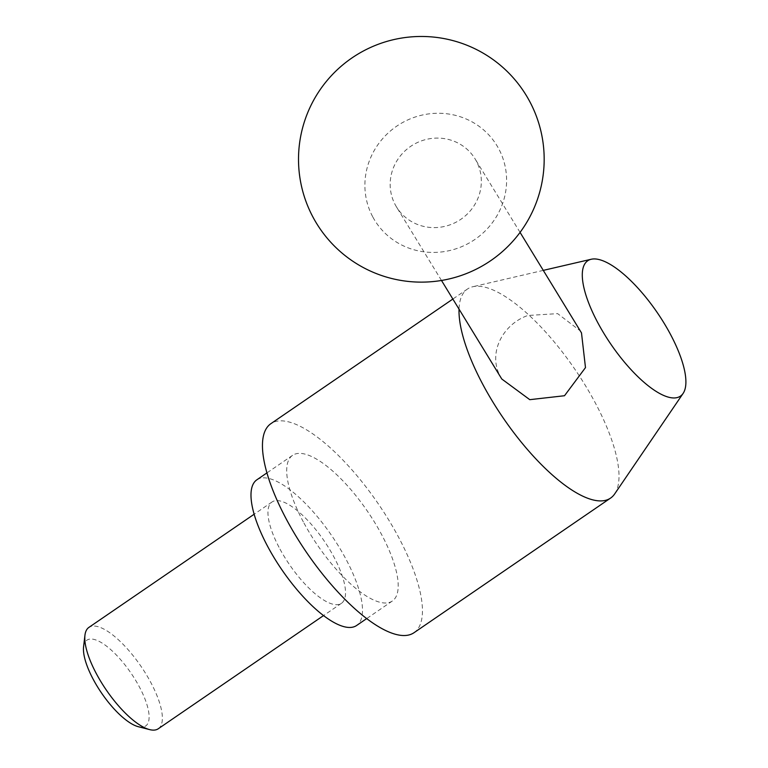 <?xml version="1.0" encoding="UTF-8"?>
<svg xmlns="http://www.w3.org/2000/svg" width="768" height="768" viewBox="0 0 768 768"><rect width="100%" height="100%" fill="white"/><g stroke="black" fill="none" stroke-linecap="round" stroke-linejoin="round"><path stroke-width="0.58" stroke-dasharray="3.84 2.88" d="M614.688 493.91A126.672 43.325 55.6 0 0 594.221 400.896A126.672 43.325 55.6 0 0 472.8 286.733A126.672 43.325 55.6 0 0 467.434 289.056A126.672 43.325 55.6 0 0 459.034 309.158M501.782 379.008L500.65 377.04C487.45 354.029 502.042 324.586 527.798 315.485L557.645 313.642L580.358 330.931M414.029 632.698A126.672 43.325 55.6 0 0 397.661 535.517A126.672 43.325 55.6 0 0 270.874 423.677M256.858 479.808A88.282 30.192 -124.4 0 1 345.216 557.75A88.282 30.192 -124.4 0 1 356.63 625.488M303.974 523.075A88.282 30.192 55.6 0 0 392.333 601.027A88.282 30.192 55.6 0 0 380.928 533.299A88.282 30.192 55.6 0 0 292.56 455.347A88.282 30.192 55.6 0 0 303.974 523.075M158.285 728.755A61.411 21.005 55.6 0 0 150.355 681.638A61.411 21.005 55.6 0 0 88.877 627.418M279.974 549.091A61.411 21.005 55.6 0 0 341.443 603.312A61.411 21.005 55.6 0 0 333.504 556.195A61.411 21.005 55.6 0 0 272.035 501.974A61.411 21.005 55.6 0 0 279.974 549.091M138.307 726.701A51.994 17.779 55.6 0 0 138.941 686.093A51.994 17.779 55.6 0 0 104.736 644.813A51.994 17.779 55.6 0 0 83.578 646.79M395.328 204.922A46.061 44.266 -31.5 0 0 396.461 206.89A46.061 44.266 -31.5 0 0 457.834 221.213A46.061 44.266 -31.5 0 0 476.179 160.781A46.061 44.266 -31.5 0 0 475.037 158.813A46.061 44.266 -31.5 0 0 413.664 144.49A46.061 44.266 -31.5 0 0 395.328 204.922M372.912 217.162A71.606 68.813 -31.5 0 0 468.48 243.389A71.606 68.813 -31.5 0 0 498.595 148.541A71.606 68.813 -31.5 0 0 403.018 122.314A71.606 68.813 -31.5 0 0 372.912 217.162M543.312 270.374L472.8 286.733M392.333 601.027L366.701 618.576M341.443 603.312L323.549 615.571M441.485 280.464L396.461 206.89M520.061 232.387L475.037 158.813M272.035 501.974L254.141 514.234M292.56 455.347L266.928 472.906M467.434 289.056L452.851 299.05"/><path stroke-width="1.15" d="M669.85 333.197A82.032 28.061 55.6 0 0 591.216 259.258A82.032 28.061 55.6 0 0 598.339 323.702A82.032 28.061 55.6 0 0 683.107 393.427A82.032 28.061 55.6 0 0 669.85 333.197M459.034 309.158A126.672 43.325 55.6 0 0 483.802 386.237A126.672 43.325 55.6 0 0 610.589 498.077A126.672 43.325 55.6 0 0 614.688 493.91L683.107 393.427M520.061 232.387L581.491 332.899L585.485 367.603L564.509 395.731L529.776 399.667L501.782 379.008L441.485 280.464M452.851 299.05L270.874 423.677A126.672 43.325 55.6 0 0 287.242 520.858A126.672 43.325 55.6 0 0 414.029 632.698L610.589 498.077M366.701 618.576L356.63 625.488A88.282 30.192 -124.4 0 1 268.262 547.536A88.282 30.192 -124.4 0 1 256.858 479.808L266.928 472.906M254.141 514.234L88.877 627.418A61.411 21.005 55.6 0 0 84.95 635.213A61.411 21.005 55.6 0 0 96.816 674.534A61.411 21.005 55.6 0 0 149.597 729.6A61.411 21.005 55.6 0 0 158.285 728.755L323.549 615.571M84.95 635.213L83.578 646.79A51.994 17.779 55.6 0 0 93.619 680.074A51.994 17.779 55.6 0 0 138.307 726.701L149.597 729.6M591.216 259.258L543.312 270.374M313.296 217.718A122.832 122.832 0 0 0 479.76 267.35A122.832 122.832 0 0 0 529.392 100.877A122.832 122.832 0 0 0 362.918 51.254A122.832 122.832 0 0 0 313.296 217.718"/></g></svg>
